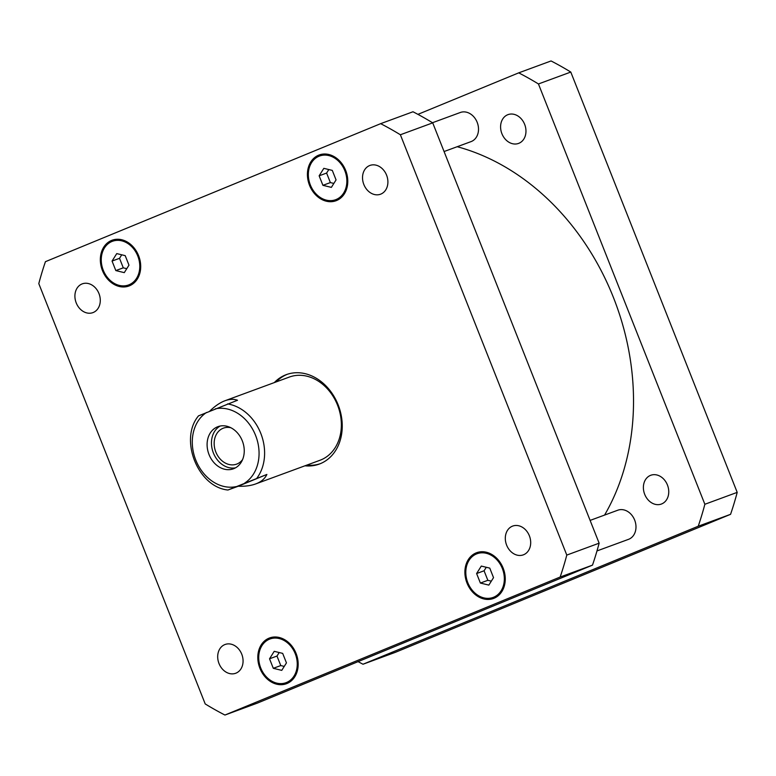 <?xml version="1.0" encoding="UTF-8"?>
<svg xmlns="http://www.w3.org/2000/svg" width="776" height="776" viewBox="0 0 776 776"><rect width="100%" height="100%" fill="white"/><g stroke="black" fill="none" stroke-linecap="round" stroke-linejoin="round"><path stroke-width="1.16" d="M228.27 489.899L266.876 474.437C264.936 478.695 261.202 481.867 255.653 483.943C250.784 485.708 244.974 486.474 238.222 486.242L227.921 490.015C197.773 487.076 178.858 439.138 198.54 415.829M266.876 474.437L238.222 486.242M209.743 411.154C214.554 406.43 219.317 403.084 224.031 401.114L225.03 400.726C229.657 399.048 233.819 398.883 237.504 400.251L198.899 415.713M217.416 426.868A22.446 17.994 69.8 0 1 217.92 426.664A22.446 17.994 69.8 0 1 242.558 441.515A22.446 17.994 69.8 0 1 233.421 468.791A22.446 17.994 69.8 0 1 208.909 454.261A22.446 17.994 69.8 0 1 217.416 426.868M220.161 426.043A22.446 17.994 -110.2 0 0 213.148 452.34A22.446 17.994 -110.2 0 0 235.535 467.821M230.85 427.731A19.167 15.365 -110.2 0 0 223.41 428.139A19.167 15.365 -110.2 0 0 222.974 428.313A19.167 15.365 -110.2 0 0 215.709 451.71A19.167 15.365 -110.2 0 0 236.651 464.116A19.167 15.365 -110.2 0 0 237.087 463.951A19.167 15.365 -110.2 0 0 242.578 459.605M276.188 381.899A47.656 38.199 69.8 0 1 287.12 374.362A47.656 38.199 69.8 0 1 287.275 374.294M320.178 463.728A47.656 38.199 69.8 0 1 306.811 465.115M274.326 382.587A47.656 38.199 69.8 0 1 285.248 375.05A47.656 38.199 69.8 0 1 286.334 374.624A47.656 38.199 69.8 0 1 338.646 406.158A47.656 38.199 69.8 0 1 319.256 464.087A47.656 38.199 69.8 0 1 304.949 465.804M225.03 400.726L289.351 377.058A44.339 35.541 69.8 0 1 338.016 406.391A44.339 35.541 69.8 0 1 319.974 460.275L255.653 483.943M617.434 510.356A15.52 12.435 69.8 0 1 617.783 510.22A15.52 12.435 69.8 0 1 634.817 520.483A15.52 12.435 69.8 0 1 628.502 539.349L596.977 550.941M459.955 112.627A15.52 12.435 69.8 0 1 460.313 112.491A15.52 12.435 69.8 0 1 477.347 122.763A15.52 12.435 69.8 0 1 471.032 141.62L444.066 151.543M661.705 503.915A15.336 12.29 69.8 0 1 661.365 504.051A15.336 12.29 69.8 0 1 644.613 494.118A15.336 12.29 69.8 0 1 650.424 475.407A15.336 12.29 69.8 0 1 650.773 475.271A15.336 12.29 69.8 0 1 667.515 485.194A15.336 12.29 69.8 0 1 661.705 503.915M518.921 143.279A15.336 12.29 69.8 0 1 518.572 143.415A15.336 12.29 69.8 0 1 501.829 133.491A15.336 12.29 69.8 0 1 507.64 114.77A15.336 12.29 69.8 0 1 507.989 114.635A15.336 12.29 69.8 0 1 524.731 124.558A15.336 12.29 69.8 0 1 518.921 143.279M518.717 72.857L551.057 60.955A332.516 266.537 69.8 0 1 570.787 72.061L737.2 492.372A332.516 266.537 69.8 0 1 730.565 514.323L395.353 652.335L363.013 664.237L698.225 526.225A332.516 266.537 -110.2 0 0 704.86 504.274L538.447 83.963A332.516 266.537 -110.2 0 0 518.717 72.857L417.925 114.363M358.075 661.637A332.516 266.537 -110.2 0 0 363.013 664.237M604.572 515.08A232.761 186.57 -110.2 0 0 457.18 146.713M538.447 83.963L570.787 72.061M704.86 504.274L737.2 492.372M698.225 526.225L730.565 514.323M81.946 283.987A15.336 12.29 69.8 0 1 82.295 283.851A15.336 12.29 69.8 0 1 99.134 293.997A15.336 12.29 69.8 0 1 92.887 312.631A15.336 12.29 69.8 0 1 76.145 302.708A15.336 12.29 69.8 0 1 81.946 283.987M369.57 165.579A15.336 12.29 69.8 0 1 369.919 165.443A15.336 12.29 69.8 0 1 386.749 175.589A15.336 12.29 69.8 0 1 380.502 194.223A15.336 12.29 69.8 0 1 363.76 184.29A15.336 12.29 69.8 0 1 369.57 165.579M512.354 526.206A15.336 12.29 69.8 0 1 512.703 526.07A15.336 12.29 69.8 0 1 529.533 536.216A15.336 12.29 69.8 0 1 523.296 554.859A15.336 12.29 69.8 0 1 506.544 544.927A15.336 12.29 69.8 0 1 512.354 526.206M224.739 644.623A15.336 12.29 69.8 0 1 225.079 644.487A15.336 12.29 69.8 0 1 241.918 654.634A15.336 12.29 69.8 0 1 235.671 673.267A15.336 12.29 69.8 0 1 218.929 663.344A15.336 12.29 69.8 0 1 224.739 644.623M486.28 567.275L484.079 570.787L487.842 580.312L491.324 581.156M476.61 573.532L481.304 566.073L489.763 568.119L493.526 577.645L488.841 585.104L480.383 583.057L476.61 573.532L484.079 570.787M480.383 583.057L487.842 580.312M328.811 169.556L326.609 173.058L330.372 182.583L333.855 183.427M319.14 175.812L323.834 168.344L332.293 170.4L336.056 179.916L331.371 187.375L322.913 185.328L319.14 175.812L326.609 173.058M322.913 185.328L330.372 182.583M121.725 254.809L119.523 258.321L123.287 267.836L126.769 268.68M112.054 261.066L116.749 253.597L125.208 255.653L128.971 265.169L124.286 272.638L115.828 270.582L112.054 261.066L119.523 258.321M115.828 270.582L123.287 267.836M279.195 652.538L276.993 656.05L280.767 665.565L284.239 666.409M269.534 658.795L274.219 651.326L282.677 653.382L286.451 662.898L281.756 670.367L273.298 668.311L269.534 658.795L276.993 656.05M273.298 668.311L280.767 665.565M111.948 241.481A23.28 18.653 -110.2 0 0 103.13 269.893A23.28 18.653 -110.2 0 0 128.554 284.967A23.28 18.653 -110.2 0 0 138.031 256.672A23.28 18.653 -110.2 0 0 112.481 241.278A23.28 18.653 -110.2 0 0 111.948 241.481M111.54 240.453A24.386 19.545 69.8 0 1 112.093 240.23A24.386 19.545 69.8 0 1 138.865 256.371A24.386 19.545 69.8 0 1 128.942 286.005A24.386 19.545 69.8 0 1 102.306 270.213A24.386 19.545 69.8 0 1 111.54 240.453M476.503 553.948A23.28 18.653 -110.2 0 0 467.685 582.369A23.28 18.653 -110.2 0 0 493.109 597.433A23.28 18.653 -110.2 0 0 502.586 569.148A23.28 18.653 -110.2 0 0 477.036 553.744A23.28 18.653 -110.2 0 0 476.503 553.948M476.095 552.919A24.386 19.545 69.8 0 1 476.648 552.706A24.386 19.545 69.8 0 1 503.42 568.837A24.386 19.545 69.8 0 1 493.497 598.471A24.386 19.545 69.8 0 1 466.861 582.689A24.386 19.545 69.8 0 1 476.095 552.919M319.033 156.219A23.28 18.653 -110.2 0 0 310.216 184.639A23.28 18.653 -110.2 0 0 335.639 199.704A23.28 18.653 -110.2 0 0 345.107 171.418A23.28 18.653 -110.2 0 0 319.566 156.015A23.28 18.653 -110.2 0 0 319.033 156.219M318.626 155.19A24.386 19.545 69.8 0 1 319.178 154.977A24.386 19.545 69.8 0 1 345.941 171.108A24.386 19.545 69.8 0 1 336.018 200.741A24.386 19.545 69.8 0 1 309.391 184.96A24.386 19.545 69.8 0 1 318.626 155.19M269.418 639.211A23.28 18.653 -110.2 0 0 260.6 667.622A23.28 18.653 -110.2 0 0 286.024 682.686A23.28 18.653 -110.2 0 0 295.501 654.401A23.28 18.653 -110.2 0 0 269.951 638.997A23.28 18.653 -110.2 0 0 269.418 639.211M269.01 638.173A24.386 19.545 69.8 0 1 269.563 637.959A24.386 19.545 69.8 0 1 296.335 654.1A24.386 19.545 69.8 0 1 286.412 683.734A24.386 19.545 69.8 0 1 259.776 667.942A24.386 19.545 69.8 0 1 269.01 638.173M224.943 715.045A332.516 266.537 69.8 0 1 205.213 703.939L38.8 283.628A332.516 266.537 69.8 0 1 45.435 261.677L380.647 123.665A332.516 266.537 69.8 0 1 400.377 134.762L566.79 555.082A332.516 266.537 69.8 0 1 560.156 577.034L224.943 715.045L257.283 703.143L592.495 565.132A332.516 266.537 -110.2 0 0 599.13 543.181L432.717 122.86A332.516 266.537 -110.2 0 0 412.987 111.763L380.647 123.665M432.717 122.86L400.377 134.762M599.13 543.181L566.79 555.082M592.495 565.132L560.156 577.034M244.779 483.002A40.342 32.34 -110.2 0 0 255.585 435.414A40.342 32.34 -110.2 0 0 215.408 408.816M206.561 412.463A40.342 32.34 -110.2 0 0 195.765 460.042A40.342 32.34 -110.2 0 0 235.943 486.649M256.924 478.103A44.339 35.541 -110.2 0 0 260.785 433.377A44.339 35.541 -110.2 0 0 227.552 403.918M590.109 520.405L617.783 510.22M432.494 122.724L460.313 112.491M128.554 284.967L134.025 282.949M112.481 241.278L117.942 239.26M493.109 597.433L498.58 595.425M477.036 553.744L482.497 551.736M335.639 199.704L341.11 197.696M319.566 156.015L325.028 154.007M286.024 682.686L291.495 680.678M269.951 638.997L275.422 636.989"/></g></svg>
